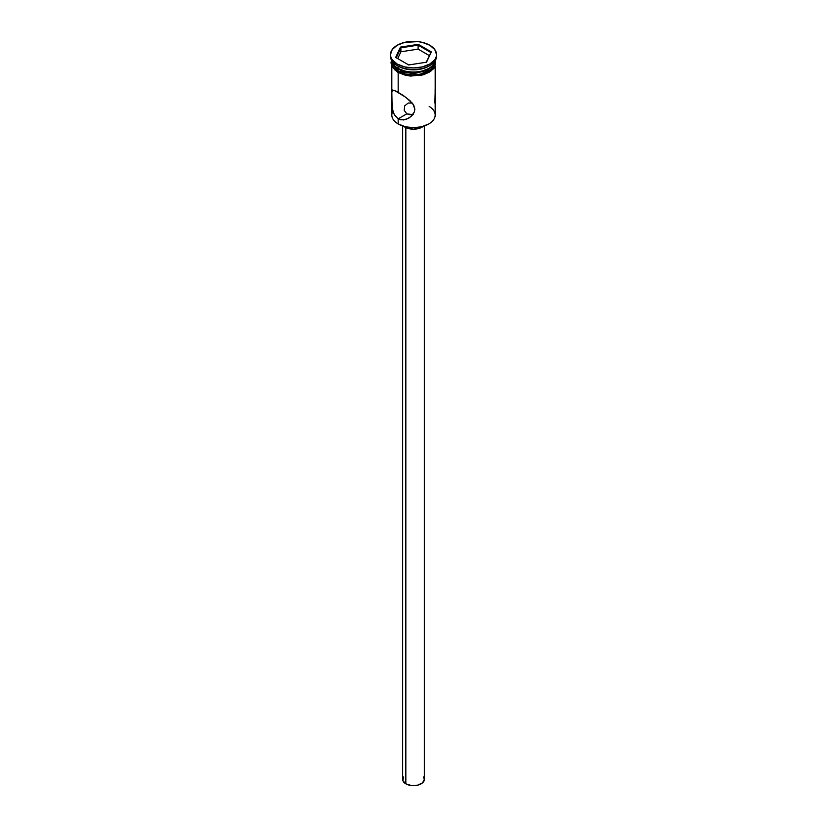 <?xml version="1.0" encoding="UTF-8"?>
<svg xmlns="http://www.w3.org/2000/svg" width="827" height="827" viewBox="0 0 827 827"><rect width="100%" height="100%" fill="white"/><g stroke="black" fill="none" stroke-linecap="round" stroke-linejoin="round"><path stroke-width="1.24" d="M429.182 106.425A21.678 12.519 180 0 1 428.831 123.916A21.678 12.519 180 0 1 398.169 123.916L398.552 124.133A21.14 12.209 0 0 0 428.448 124.133A21.14 12.209 0 0 0 428.634 124.029M412.228 103.034L408.269 103.024L404.713 105.825L404.186 110.291L406.791 113.847L404.186 110.291L404.713 105.825L408.269 103.024L412.58 103.096M405.83 127.627L405.83 783.82A10.844 6.254 0 0 0 417.645 785.174A10.844 6.254 0 0 0 424.344 779.396L422.514 782.869L417.645 785.174L411.381 785.526L405.83 783.82L405.83 127.627M403.669 126.314A12.198 7.04 0 0 0 404.879 127.12L404.879 127.12A12.198 7.04 0 0 0 423.331 126.314M391.822 92.562L392.349 90.133L394.314 90.329L406.119 97.524L412.983 104.016L414.854 109.195L414.348 111.903L411.05 116.535L406.119 119.419L400.682 119.791L398.169 118.83L394.303 114.705L392.349 108.792L391.822 100.522M392.112 107.169L391.822 91.797L392.68 90.009M391.822 101.121L391.822 115.067A21.678 12.519 0 0 0 398.169 123.916L398.169 118.83L406.791 113.847L398.169 118.83L398.169 123.916A21.678 12.519 0 0 0 421.801 126.634A21.678 12.519 0 0 0 435.178 115.067L435.136 89.543M390.458 54.654L390.458 56.195A23.042 13.304 0 0 0 397.208 65.602L397.208 64.051A23.042 13.304 180 0 1 390.458 54.654A23.042 13.304 180 0 1 404.682 42.363A23.042 13.304 180 0 1 429.792 45.247L422.318 42.363L417.997 41.608L404.682 42.363L397.208 45.247L392.215 49.558L390.458 54.654L390.902 57.249L392.215 59.74L397.208 64.051L404.682 66.935L413.5 67.948L422.318 66.935L429.792 64.051L434.785 59.74L436.098 57.249L436.542 54.654L434.785 49.558L429.792 45.247A23.042 13.304 180 0 1 436.542 54.654A23.042 13.304 180 0 1 422.318 66.935A23.042 13.304 180 0 1 397.208 64.051L397.208 65.602A23.042 13.304 0 0 0 422.318 68.486A23.042 13.304 0 0 0 436.542 56.195A23.042 13.304 0 0 0 436.501 55.43A23.042 13.304 180 0 1 429.792 65.602A23.042 13.304 180 0 1 397.208 65.602L398.169 66.16L398.169 68.372A21.678 12.519 0 0 0 420.674 71.329A21.678 12.519 0 0 0 435.054 60.898A21.678 12.519 180 0 1 428.831 68.372A21.678 12.519 180 0 1 398.169 68.372L398.748 68.703A20.871 12.054 0 0 0 428.262 68.703A20.871 12.054 0 0 0 428.541 68.538M429.296 65.881A21.678 12.519 180 0 1 398.169 66.16A21.678 12.519 0 0 0 428.831 66.16L429.792 65.602M398.169 72.683L398.169 92.273L398.169 72.683M435.157 60.722A21.678 12.519 180 0 1 421.356 71.846A21.678 12.519 180 0 1 398.169 69.034L398.169 71.246A21.678 12.519 0 0 0 421.801 73.965A21.678 12.519 0 0 0 435.178 62.397A21.678 12.519 0 0 0 435.095 61.291M435.178 62.066L435.054 61.549M435.178 60.991L431.932 69.137L419.485 74.513L398.076 71.298L397.735 72.445L398.076 71.298L391.822 60.991L391.678 62.397L393.342 67.214L398.076 71.298L405.147 74.037L413.5 74.988L421.853 74.037L428.924 71.298L433.658 67.214L434.899 64.857L435.178 60.991M428.831 123.916L421.594 126.779L413.5 127.709L405.406 126.779L398.169 123.916A21.678 12.519 180 0 1 392.887 111.18L392.887 111.18M400.444 47.108L418.276 44.358L431.332 51.894L426.556 62.19L408.724 64.951L395.668 57.414L400.444 47.108L395.668 57.414L408.724 64.951L426.556 62.19L431.332 51.894L426.174 62.252L431.332 51.894L418.276 44.358L400.444 47.108L400.888 51.791L397.725 58.603L400.888 51.791L400.888 47.811L418.121 45.144L418.121 49.124L400.888 51.791L418.121 49.124L418.121 45.144L430.733 52.432L418.121 45.144L418.276 44.358L418.121 45.144L400.888 47.811L400.444 47.108M398.169 68.372L398.738 68.703A20.871 12.054 0 0 0 398.748 68.703L398.169 68.372A21.678 12.519 180 0 1 391.946 60.898A21.678 12.519 0 0 0 398.169 68.372L398.169 66.16L397.208 65.602A23.042 13.304 180 0 1 390.499 55.43M391.822 62.397L393.466 67.183L398.169 71.246L405.199 73.965L413.5 74.916L421.801 73.965L428.831 71.246L433.534 67.183L434.764 64.837L435.178 60.185L433.534 64.971L428.831 69.034L421.801 71.753L413.5 72.704L405.199 71.753L398.169 69.034L393.466 64.971L391.822 60.185L391.822 62.397A21.678 12.519 0 0 0 398.169 71.246L398.169 69.034A21.678 12.519 180 0 1 391.843 60.722M398.748 68.703L405.509 71.318L413.5 72.228L421.491 71.318L428.252 68.703M398.076 72.414L405.147 75.143L409.241 75.857L421.853 75.143L428.924 72.414L431.642 70.502L434.899 65.964L435.322 63.503M391.678 63.503L392.101 65.964L395.358 70.502M392.349 90.133L395.999 91.094L403.4 95.57L409.913 100.636L413.758 105.236L414.854 109.195L414.348 111.903L412.073 115.522L408.631 118.282M391.833 98.899L391.833 93.503M408.714 118.24L403.4 119.967L398.169 118.83L394.303 114.705L392.349 108.792M398.169 66.16L397.208 65.602M434.888 103.034L435.178 91.208M412.208 114.55L406.791 113.847L409.934 114.705L413.51 114.26M423.641 126.055L420.271 127.999L413.5 129.188L406.729 127.999L403.359 126.055M402.656 125.983L402.656 779.396A10.844 6.254 0 0 0 405.83 783.82L402.863 780.616L403.483 776.998M423.517 776.998L424.344 779.396L424.344 125.983M396.267 57.756L400.888 47.811L396.267 57.756M429.275 55.564L418.121 49.124L429.275 55.564M428.831 68.372L428.262 68.703M435.178 66.511L435.178 92.273M436.542 54.654L436.542 56.195M435.498 60.154L433.865 68.62L424.168 74.647L410.337 76.094L397.735 72.445L391.998 66.873L391.006 62.811L391.502 60.154M391.822 66.511L391.822 92.231"/></g></svg>
